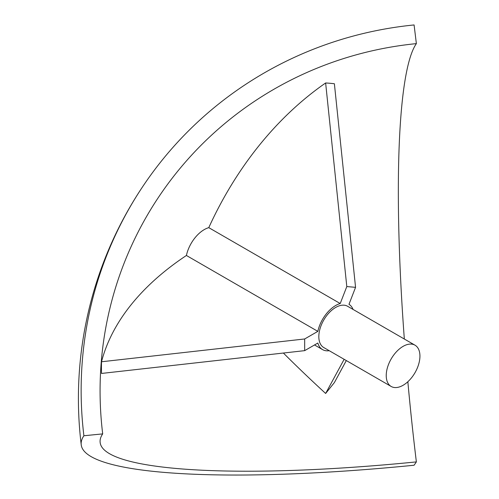 <?xml version="1.0" encoding="UTF-8"?>
<svg xmlns="http://www.w3.org/2000/svg" width="499" height="499" viewBox="0 0 499 499"><rect width="100%" height="100%" fill="white"/><g stroke="black" fill="none" stroke-linecap="round" stroke-linejoin="round"><path stroke-width="0.75" d="M208.775 227.65L340.218 303.535L346.805 286.557L325.635 82.971A362.162 285.628 -84.9 0 0 208.775 227.65A26.216 15.132 120 0 0 186.408 255.476A362.162 209.093 0 0 0 101.522 361.769A341.466 273.683 -18.6 0 0 101.522 373.445L304.671 350.647L317.844 343.038A26.216 15.132 120 0 0 322.572 349.606A26.216 15.132 120 0 0 329.221 350.697M186.408 255.476L317.844 331.367A26.216 15.132 120 0 1 340.218 303.535M353.055 309.417A26.216 15.132 120 0 0 348.976 304.315L355.562 287.343L334.386 83.751A341.466 203.792 -102.3 0 0 325.635 82.971M101.522 361.769L304.671 338.971L317.844 331.367M304.671 338.971L304.671 350.647M403.086 346.362A23.833 13.76 120 0 0 387.517 367.364A23.833 13.76 120 0 0 391.166 386.463A23.833 13.76 120 0 0 415 372.703A23.833 13.76 120 0 0 415 345.183A23.833 13.76 120 0 0 403.086 346.362M415 345.183L347.597 306.267A23.833 13.76 120 0 0 335.677 307.446A23.833 13.76 120 0 0 320.109 328.448A23.833 13.76 120 0 0 323.764 347.547L391.166 386.463M346.805 286.557L355.562 287.343M346.318 360.565L334.386 382.571A341.466 12.849 -51.7 0 1 325.635 393.462A362.162 76.534 38.8 0 1 283.388 353.036M344.148 359.311L325.635 393.462M407.851 381.735A362.23 50.037 84.3 0 0 416.372 461.899L414.089 465.236A381.298 61.308 -7 0 1 81.218 444.728A381.298 61.308 -7 0 1 83.901 435.752A381.298 372.634 34.4 0 1 144.928 183.326A381.298 381.298 0 0 0 81.218 444.728M404.333 339.027A362.23 50.037 84.3 0 1 416.372 43.625L414.089 24.95A381.298 372.634 34.4 0 0 144.928 183.326M416.372 43.625A362.23 353.997 34.4 0 0 160.666 194.086A362.23 353.997 34.4 0 0 102.694 433.893L83.901 435.752M416.372 461.899A362.23 58.24 -7 0 1 100.143 442.413A362.23 58.24 -7 0 1 102.694 433.893M322.572 349.606L314.52 344.959"/></g></svg>
